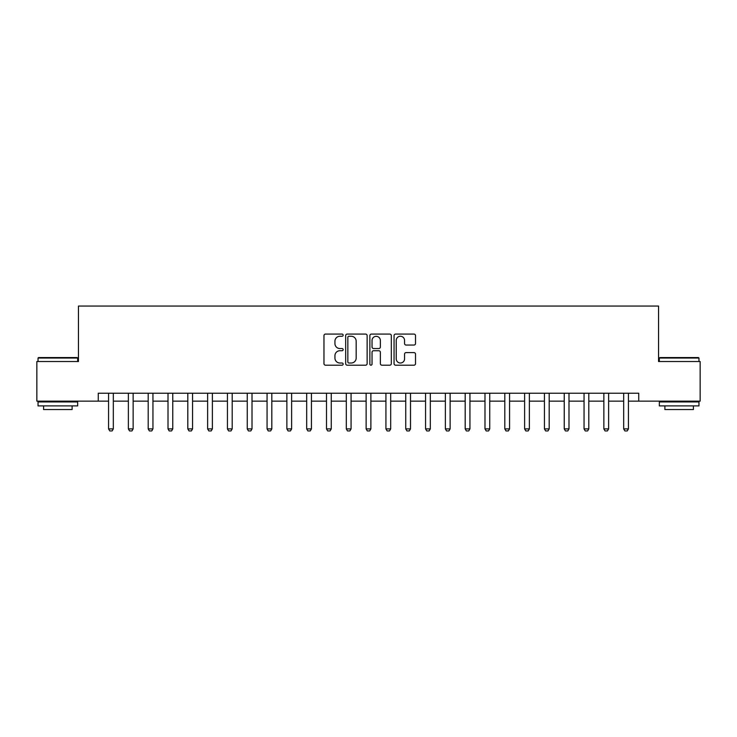 <?xml version="1.0" encoding="UTF-8"?>
<svg xmlns="http://www.w3.org/2000/svg" width="737" height="737" viewBox="0 0 737 737"><rect width="100%" height="100%" fill="white"/><g stroke="black" fill="none" stroke-linecap="round" stroke-linejoin="round"><path stroke-width="1.11" d="M343.138 335.169A1.087 1.087 0 0 0 342.051 334.082L325.524 334.082A1.557 1.557 0 0 0 323.967 335.639L323.967 363.645A1.557 1.557 0 0 0 325.524 365.193L342.051 365.193A1.087 1.087 0 0 0 343.138 364.106A1.087 1.087 0 0 0 342.051 363.019L339.914 363.019A4.975 4.975 0 0 1 334.939 358.044L334.939 355.704A4.975 4.975 0 0 1 339.914 350.729L342.051 350.729A1.087 1.087 0 0 0 343.138 349.642A1.087 1.087 0 0 0 342.051 348.546L339.914 348.546A4.975 4.975 0 0 1 334.939 343.571L334.939 341.24A4.975 4.975 0 0 1 339.914 336.256L342.051 336.256A1.087 1.087 0 0 0 343.138 335.169M413.964 345.054A1.557 1.557 0 0 0 415.521 343.497L415.521 335.639A1.557 1.557 0 0 0 413.964 334.082L395.612 334.082A1.557 1.557 0 0 0 394.055 335.639L394.055 363.645A1.557 1.557 0 0 0 395.612 365.193L413.964 365.193A1.557 1.557 0 0 0 415.521 363.645L415.521 354.147A1.557 1.557 0 0 0 413.964 352.599L406.105 352.599A1.557 1.557 0 0 0 404.558 354.147L404.558 358.855A4.164 4.164 0 0 1 400.394 363.019A4.164 4.164 0 0 1 396.23 358.855L396.23 340.42A4.164 4.164 0 0 1 400.394 336.256A4.164 4.164 0 0 1 404.558 340.42L404.558 343.497A1.557 1.557 0 0 0 406.105 345.054L413.964 345.054M98.27 401.149L36.85 401.149L36.85 361.526L78.454 361.526L78.454 306.058L658.546 306.058L658.546 361.526L700.15 361.526L700.15 401.149L638.73 401.149L638.73 393.226L98.27 393.226L98.27 401.149L108.569 401.149M367.137 335.639A1.557 1.557 0 0 0 365.58 334.082L347.228 334.082A1.557 1.557 0 0 0 345.671 335.639L345.671 363.645A1.557 1.557 0 0 0 347.228 365.193L365.58 365.193A1.557 1.557 0 0 0 367.137 363.645L367.137 335.639M371.42 334.082L389.772 334.082A1.557 1.557 0 0 1 391.329 335.639L391.329 363.645A1.557 1.557 0 0 1 389.772 365.193L381.923 365.193A1.557 1.557 0 0 1 380.366 363.645L380.366 352.286A1.557 1.557 0 0 0 378.809 350.729L373.595 350.729A1.557 1.557 0 0 0 372.038 352.286L372.038 364.106A1.087 1.087 0 0 1 370.951 365.193A1.087 1.087 0 0 1 369.863 364.106L369.863 335.639A1.557 1.557 0 0 1 371.42 334.082M113.323 401.149L128.376 401.149M133.139 401.149L148.192 401.149M152.946 401.149L168.008 401.149M172.762 401.149L187.815 401.149M192.569 401.149L207.631 401.149M212.385 401.149L227.438 401.149M232.192 401.149L247.254 401.149M252.008 401.149L267.061 401.149M271.815 401.149L286.877 401.149M291.631 401.149L306.684 401.149M311.438 401.149L326.5 401.149M331.254 401.149L346.307 401.149M351.07 401.149L366.123 401.149M370.877 401.149L385.93 401.149M390.693 401.149L405.746 401.149M410.5 401.149L425.562 401.149M430.316 401.149L445.369 401.149M450.123 401.149L465.185 401.149M469.939 401.149L484.992 401.149M489.746 401.149L504.808 401.149M509.562 401.149L524.615 401.149M529.369 401.149L544.431 401.149M549.185 401.149L564.238 401.149M568.992 401.149L584.054 401.149M588.808 401.149L603.861 401.149M608.624 401.149L623.677 401.149M628.431 401.149L638.73 401.149M348.933 336.256A1.087 1.087 0 0 0 347.846 337.353L347.846 361.931A1.087 1.087 0 0 0 348.933 363.019L351.19 363.019A4.975 4.975 0 0 0 356.174 358.044L356.174 341.24A4.975 4.975 0 0 0 351.19 336.256L348.933 336.256M380.366 340.503A4.164 4.164 0 0 0 376.202 336.339A4.164 4.164 0 0 0 372.038 340.503L372.038 346.998A1.557 1.557 0 0 0 373.595 348.546L378.809 348.546A1.557 1.557 0 0 0 380.366 346.998L380.366 340.503M113.498 393.226L113.397 393.54A1.585 1.585 0 0 0 113.323 394.019L113.323 428.888L112.135 430.942L109.758 430.942L108.569 428.888L108.569 394.019A1.585 1.585 0 0 0 108.496 393.54L108.394 393.226M108.569 428.888L113.323 428.888M133.305 393.226L133.213 393.54A1.585 1.585 0 0 0 133.139 394.019L133.139 428.888L131.951 430.942L129.574 430.942L128.376 428.888L128.376 394.019A1.585 1.585 0 0 0 128.302 393.54L128.21 393.226M128.376 428.888L133.139 428.888M153.121 393.226L153.02 393.54A1.585 1.585 0 0 0 152.946 394.019L152.946 428.888L151.758 430.942L149.381 430.942L148.192 428.888L148.192 394.019A1.585 1.585 0 0 0 148.119 393.54L148.017 393.226M148.192 428.888L152.946 428.888M172.937 393.226L172.836 393.54A1.585 1.585 0 0 0 172.762 394.019L172.762 428.888L171.574 430.942L169.197 430.942L168.008 428.888L168.008 394.019A1.585 1.585 0 0 0 167.925 393.54L167.833 393.226M168.008 428.888L172.762 428.888M192.744 393.226L192.643 393.54A1.585 1.585 0 0 0 192.569 394.019L192.569 428.888L191.38 430.942L189.004 430.942L187.815 428.888L187.815 394.019A1.585 1.585 0 0 0 187.742 393.54L187.64 393.226M187.815 428.888L192.569 428.888M38.517 357.565L77.182 357.565L77.661 358.044L38.038 358.044L38.517 357.565M57.855 405.903L38.038 405.903L38.038 401.941L77.661 401.941L77.661 405.903L57.855 405.903M72.115 405.903L72.115 409.551L43.584 409.551L43.584 405.903M659.818 357.565L698.483 357.565L698.962 358.044L659.339 358.044L659.818 357.565M679.146 405.903L659.339 405.903L659.339 401.941L698.962 401.941L698.962 405.903L679.146 405.903M693.416 405.903L693.416 409.551L664.885 409.551L664.885 405.903M212.56 393.226L212.459 393.54A1.585 1.585 0 0 0 212.385 394.019L212.385 428.888L211.197 430.942L208.82 430.942L207.631 428.888L207.631 394.019A1.585 1.585 0 0 0 207.558 393.54L207.456 393.226M207.631 428.888L212.385 428.888M232.367 393.226L232.266 393.54A1.585 1.585 0 0 0 232.192 394.019L232.192 428.888L231.003 430.942L228.627 430.942L227.438 428.888L227.438 394.019A1.585 1.585 0 0 0 227.365 393.54L227.263 393.226M227.438 428.888L232.192 428.888M252.183 393.226L252.082 393.54A1.585 1.585 0 0 0 252.008 394.019L252.008 428.888L250.82 430.942L248.443 430.942L247.254 428.888L247.254 394.019A1.585 1.585 0 0 0 247.181 393.54L247.079 393.226M247.254 428.888L252.008 428.888M271.99 393.226L271.889 393.54A1.585 1.585 0 0 0 271.815 394.019L271.815 428.888L270.626 430.942L268.25 430.942L267.061 428.888L267.061 394.019A1.585 1.585 0 0 0 266.987 393.54L266.886 393.226M267.061 428.888L271.815 428.888M291.806 393.226L291.705 393.54A1.585 1.585 0 0 0 291.631 394.019L291.631 428.888L290.442 430.942L288.066 430.942L286.877 428.888L286.877 394.019A1.585 1.585 0 0 0 286.804 393.54L286.702 393.226M286.877 428.888L291.631 428.888M311.613 393.226L311.521 393.54A1.585 1.585 0 0 0 311.438 394.019L311.438 428.888L310.249 430.942L307.873 430.942L306.684 428.888L306.684 394.019A1.585 1.585 0 0 0 306.61 393.54L306.509 393.226M306.684 428.888L311.438 428.888M331.429 393.226L331.328 393.54A1.585 1.585 0 0 0 331.254 394.019L331.254 428.888L330.065 430.942L327.689 430.942L326.5 428.888L326.5 394.019A1.585 1.585 0 0 0 326.427 393.54L326.325 393.226M326.5 428.888L331.254 428.888M351.236 393.226L351.144 393.54A1.585 1.585 0 0 0 351.07 394.019L351.07 428.888L349.872 430.942L347.495 430.942L346.307 428.888L346.307 394.019A1.585 1.585 0 0 0 346.233 393.54L346.141 393.226M346.307 428.888L351.07 428.888M371.052 393.226L370.951 393.54A1.585 1.585 0 0 0 370.877 394.019L370.877 428.888L369.688 430.942L367.312 430.942L366.123 428.888L366.123 394.019A1.585 1.585 0 0 0 366.049 393.54L365.948 393.226M366.123 428.888L370.877 428.888M390.859 393.226L390.767 393.54A1.585 1.585 0 0 0 390.693 394.019L390.693 428.888L389.505 430.942L387.128 430.942L385.93 428.888L385.93 394.019A1.585 1.585 0 0 0 385.856 393.54L385.764 393.226M385.93 428.888L390.693 428.888M410.675 393.226L410.573 393.54A1.585 1.585 0 0 0 410.5 394.019L410.5 428.888L409.311 430.942L406.935 430.942L405.746 428.888L405.746 394.019A1.585 1.585 0 0 0 405.672 393.54L405.571 393.226M405.746 428.888L410.5 428.888M430.491 393.226L430.39 393.54A1.585 1.585 0 0 0 430.316 394.019L430.316 428.888L429.127 430.942L426.751 430.942L425.562 428.888L425.562 394.019A1.585 1.585 0 0 0 425.479 393.54L425.387 393.226M425.562 428.888L430.316 428.888M450.298 393.226L450.196 393.54A1.585 1.585 0 0 0 450.123 394.019L450.123 428.888L448.934 430.942L446.558 430.942L445.369 428.888L445.369 394.019A1.585 1.585 0 0 0 445.295 393.54L445.194 393.226M445.369 428.888L450.123 428.888M470.114 393.226L470.013 393.54A1.585 1.585 0 0 0 469.939 394.019L469.939 428.888L468.75 430.942L466.374 430.942L465.185 428.888L465.185 394.019A1.585 1.585 0 0 0 465.111 393.54L465.01 393.226M465.185 428.888L469.939 428.888M489.921 393.226L489.819 393.54A1.585 1.585 0 0 0 489.746 394.019L489.746 428.888L488.557 430.942L486.18 430.942L484.992 428.888L484.992 394.019A1.585 1.585 0 0 0 484.918 393.54L484.817 393.226M484.992 428.888L489.746 428.888M509.737 393.226L509.636 393.54A1.585 1.585 0 0 0 509.562 394.019L509.562 428.888L508.373 430.942L505.997 430.942L504.808 428.888L504.808 394.019A1.585 1.585 0 0 0 504.734 393.54L504.633 393.226M504.808 428.888L509.562 428.888M529.544 393.226L529.442 393.54A1.585 1.585 0 0 0 529.369 394.019L529.369 428.888L528.18 430.942L525.803 430.942L524.615 428.888L524.615 394.019A1.585 1.585 0 0 0 524.541 393.54L524.44 393.226M524.615 428.888L529.369 428.888M549.36 393.226L549.258 393.54A1.585 1.585 0 0 0 549.185 394.019L549.185 428.888L547.996 430.942L545.62 430.942L544.431 428.888L544.431 394.019A1.585 1.585 0 0 0 544.357 393.54L544.256 393.226M544.431 428.888L549.185 428.888M569.167 393.226L569.075 393.54A1.585 1.585 0 0 0 568.992 394.019L568.992 428.888L567.803 430.942L565.426 430.942L564.238 428.888L564.238 394.019A1.585 1.585 0 0 0 564.164 393.54L564.063 393.226M564.238 428.888L568.992 428.888M588.983 393.226L588.881 393.54A1.585 1.585 0 0 0 588.808 394.019L588.808 428.888L587.619 430.942L585.242 430.942L584.054 428.888L584.054 394.019A1.585 1.585 0 0 0 583.98 393.54L583.879 393.226M584.054 428.888L588.808 428.888M608.79 393.226L608.698 393.54A1.585 1.585 0 0 0 608.624 394.019L608.624 428.888L607.426 430.942L605.049 430.942L603.861 428.888L603.861 394.019A1.585 1.585 0 0 0 603.787 393.54L603.695 393.226M603.861 428.888L608.624 428.888M628.606 393.226L628.504 393.54A1.585 1.585 0 0 0 628.431 394.019L628.431 428.888L627.242 430.942L624.865 430.942L623.677 428.888L623.677 394.019A1.585 1.585 0 0 0 623.603 393.54L623.502 393.226M623.677 428.888L628.431 428.888M38.038 361.526L38.038 358.044M47.076 401.941L47.076 401.149M68.624 401.941L68.624 401.149M77.661 361.526L77.661 358.044M659.339 361.526L659.339 358.044M668.376 401.941L668.376 401.149M689.924 401.941L689.924 401.149M698.962 361.526L698.962 358.044"/></g></svg>
